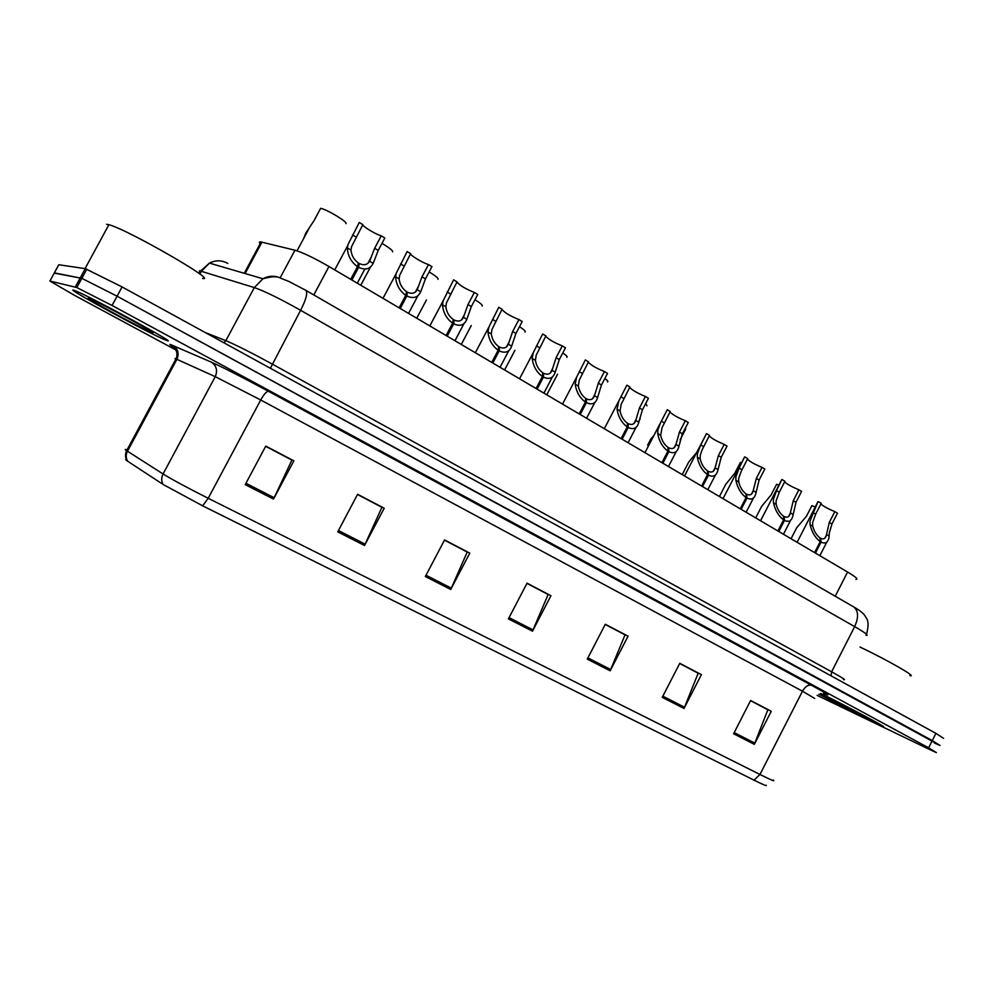 <?xml version="1.0" encoding="UTF-8"?>
<svg xmlns="http://www.w3.org/2000/svg" width="994" height="994" viewBox="0 0 994 994"><rect width="100%" height="100%" fill="white"/><g stroke="black" fill="none" stroke-linecap="round" stroke-linejoin="round"><path stroke-width="1.49" d="M260.142 243.704C258.887 242.275 259.198 241.691 261.062 241.977L294.957 250.215C302.735 252.501 314.079 257.931 328.977 266.516L847.584 572.035C855.735 576.93 858.518 579.353 855.946 579.328M874.757 722.924L882.225 726.291C892.252 730.379 845.72 705.529 820.771 693.477C845.72 705.529 892.252 730.379 882.225 726.291L818.882 694.21L874.757 722.924M166.731 340.482C181.231 346.074 91.771 297.318 75.469 290.832L73.469 290.111C64.299 287.452 150.753 334.27 165.315 339.948L166.731 340.482C181.231 346.074 91.771 297.318 75.469 290.832L73.469 290.111C64.299 287.452 150.753 334.27 165.315 339.948L166.731 340.482M79.209 281.662L79.88 281.936M934.509 743.065L940.001 745.463L932.273 740.592L117.068 296.2L81.843 278.332L54.235 273.101M766.001 785.148C767.567 786.54 763.578 784.887 754.036 780.166L202.652 505.822L163.153 484.476L127.294 460.98C125.393 459.7 125.132 459.253 126.511 459.65M817.13 695.378L930.931 750.135L936.398 752.595L928.62 747.823L112.049 305.481L76.836 287.539L49.911 281.041L74.314 295.243L175.926 350M337.749 531.84L357.616 494.291L384.206 508.232L364.525 545.495L337.749 531.84M245.22 484.637L265.771 446.107L293.864 460.843L273.524 499.075L245.22 484.637M587.268 659.109L605.334 624.257L628.059 636.172L610.154 670.788L587.268 659.109M662.24 697.353L679.772 663.309L701.404 674.653L684.021 708.461L662.24 697.353M733.609 733.758L750.644 700.497L771.245 711.294L754.347 744.332L733.609 733.758M425.345 576.52L444.579 539.916L469.777 553.136L450.729 589.467L425.345 576.52M508.406 618.889L527.044 583.18L550.949 595.729L532.486 631.165L508.406 618.889M357.604 494.316L381.572 507.126M265.758 446.132L291.602 459.936M605.321 624.282L624.567 634.594M679.759 663.333L697.689 672.95M750.632 700.509L767.318 709.48M444.567 539.941L466.832 551.844M527.031 583.205L547.719 594.275M550.949 595.729L547.806 594.101M526.932 583.379L548.141 594.511L532.486 631.165M469.777 553.136L466.919 551.67M444.467 540.127L467.217 552.055L450.729 589.467M771.245 711.294L767.405 709.318M750.545 700.683L767.853 709.753L754.347 744.332M701.404 674.653L697.776 672.776M679.672 663.507L698.186 673.211L684.021 708.461M628.059 636.172L624.654 634.42M605.234 624.456L625.04 634.843L610.154 670.788M293.864 460.843L291.702 459.737M265.659 446.318L291.901 460.085L273.524 499.075M384.206 508.232L381.671 506.94M357.505 494.503L381.92 507.313L364.525 545.495M82.34 275.897L83.011 276.158M77.482 282.955L78.787 283.961L77.482 282.955M943.592 738.343L935.926 733.361L122.088 286.931L85.26 268.641L58.77 264.752L54.347 272.89L81.843 278.332L117.068 296.2L940.001 745.463M815.242 506.977L811.899 505.66L806.494 516.184L796.716 527.739L794.082 532.859M820.87 504.02C823.753 506.468 828.4 509.003 834.836 511.624L837.47 513.215L831.941 524.012L829.356 532.896L828.921 537.99C827.741 542.674 825.132 544.041 821.069 542.115L815.44 553.099M814.583 552.602L820.212 541.618C815.279 537.891 811.887 532.237 810.048 524.633L809.948 521.266L817.963 501.672L797.113 542.302M817.577 502.43L817.963 501.672M820.075 539.307L820.609 538.251C823.616 539.655 825.542 538.649 826.374 535.219L829.294 522.422L834.836 511.624M818.559 501.721L821.218 503.337L815.652 514.196L812.558 522.819L812.719 526.236C814.185 531.479 816.608 535.368 819.988 537.878L820.212 541.618M820.609 538.251L821.069 542.115M778.898 485.159L776.6 484.302L771.108 494.95L761.628 506.368L758.844 511.786M740.406 462.396L734.839 473.169L725.657 484.451L722.713 490.154M696.744 452.407L688.767 461.962L685.649 467.963M685.525 427.768L685.624 429.172L680.082 439.845M653.567 435.968L650.908 438.863L647.628 445.175M784.601 481.916C787.484 484.463 792.255 487.072 798.903 489.769L801.599 491.409L795.995 502.33L792.839 516.023C791.609 520.955 788.826 522.422 784.502 520.396L778.787 531.504M777.904 530.995L783.62 519.874C778.575 516.072 775.183 510.369 773.444 502.74L773.407 499.361L776.538 490.614L781.769 479.593L760.559 520.769M781.359 480.388L781.769 479.593M783.533 517.65L784.117 516.52C787.323 517.998 789.36 516.93 790.242 513.314L793.287 500.703L798.903 489.769M782.203 479.617L784.937 481.282L779.284 492.266L776.078 500.964L776.19 504.38C777.581 509.661 780.017 513.575 783.483 516.135L783.62 519.874M784.117 516.52L784.502 520.396M747.389 459.24C750.284 461.862 755.154 464.571 762.038 467.354L764.808 469.044L759.105 480.09L755.825 493.471C754.533 498.677 751.576 500.218 746.966 498.093L741.164 509.35M740.269 508.816L746.072 497.559C740.903 493.683 737.511 487.917 735.883 480.276L735.895 476.884L739.151 468.062L744.618 456.917L723.048 498.665M746.034 495.434L746.668 494.217C750.072 495.77 752.234 494.639 753.166 490.825L756.335 478.425L762.038 467.354M744.904 456.929L747.699 458.644L741.213 471.255L738.641 478.524L738.704 481.953C740.033 487.246 742.468 491.21 746.009 493.819L746.072 497.559M746.668 494.217L746.966 498.093M709.194 435.944C712.077 438.677 717.072 441.473 724.204 444.343L727.036 446.082L721.246 457.265L717.842 470.311C716.488 475.803 713.344 477.431 708.436 475.194L702.534 486.588M701.615 486.041L707.517 474.647C702.236 470.684 698.832 464.881 697.316 457.215L697.39 453.811L700.758 444.914L706.473 433.645L684.531 475.977M707.529 472.635L708.213 471.318C711.803 472.933 714.102 471.777 715.096 467.839L718.401 455.55L724.204 444.343M706.597 433.645L709.48 435.397L701.975 450.12L700.211 455.5L700.211 458.942C701.466 464.248 703.914 468.236 707.542 470.907L707.517 474.647M708.213 471.318L708.436 475.194M865.501 717.929L870.682 720.24C876.919 722.65 840.154 703.18 825.641 696.384L821.479 694.508C813.017 690.967 849.783 710.511 865.501 717.929M909.858 675.609C918.394 677.846 887.965 660.339 860.021 647.032M152.107 332.58C161.214 336.009 102.891 304.201 90.578 299.07L88.764 298.362C81.843 296.224 142.9 329.262 151.51 332.369L152.107 332.58M202.602 278.419C218.941 282.122 127.095 229.229 108.893 224.706L106.619 224.296M645.752 403.44L646.97 405.838M604.849 378.528C607.744 380.627 608.589 381.746 607.384 381.882M562.778 352.957C566.605 355.566 567.922 357.008 566.742 357.281M669.981 412.025C672.851 414.858 677.97 417.753 685.351 420.723L688.27 422.5L682.381 433.831L678.852 446.53C677.436 452.307 674.106 454.022 668.863 451.674L662.861 463.216M667.906 451.114C662.501 447.076 659.109 441.212 657.717 433.521L657.842 430.116L660.675 422.462L667.272 409.739L670.229 411.528L662.066 427.656L660.687 435.297C661.867 440.628 664.315 444.653 668.03 447.387L667.906 451.114L661.917 462.657M667.968 449.238L668.714 447.797C672.416 449.474 674.839 448.356 675.97 444.442L679.461 432.067L685.351 420.723M668.714 447.797L668.863 451.674M629.687 387.449C632.544 390.381 637.8 393.388 645.441 396.457L648.436 398.283L642.459 409.764L638.794 422.202C637.278 428.19 633.75 429.967 628.196 427.519L622.107 439.199M627.214 426.935C621.685 422.798 618.28 416.884 617.025 409.18L618.889 400.756L626.879 385.175L629.91 387.014L621.188 404.309L620.07 411.007C621.175 416.349 623.623 420.412 627.425 423.208L627.214 426.935L621.126 438.627M627.313 425.221L628.146 423.63C631.96 425.37 634.507 424.301 635.787 420.4L639.453 407.95L645.441 396.457M628.146 423.63L628.196 427.519M588.286 362.189C591.132 365.233 596.512 368.352 604.439 371.532L607.52 373.409L601.445 385.026L597.58 397.563C595.853 403.514 592.126 405.217 586.398 402.682L580.198 414.523M585.391 402.085C579.726 397.861 576.321 391.884 575.203 384.169L576.582 377.235L585.354 359.927L588.485 361.828L579.241 380.168L578.334 386.045C579.353 391.4 581.813 395.513 585.702 398.358L585.391 402.085L579.204 413.926M585.516 400.545L586.435 398.793C590.374 400.607 593.058 399.576 594.487 395.699L598.351 383.162L604.439 371.532M586.435 398.793L586.398 402.682M519.502 326.691C524.26 329.797 526.087 331.561 524.994 332.021M474.983 299.691C480.674 303.269 483.034 305.394 482.078 306.053M429.159 271.934C435.782 275.972 438.714 278.444 437.969 279.351M381.969 243.381C389.524 247.866 393.077 250.699 392.605 251.892M345.937 223.65C348.36 222.358 326.976 209.386 320.627 208.33L314.067 220.569L305.742 233.18L303.829 238.162M545.731 336.221C548.551 339.376 554.068 342.607 562.293 345.9L565.462 347.825L559.287 359.604L555.211 372.216C553.26 378.142 549.322 379.783 543.42 377.136L537.12 389.139M542.389 376.527C536.574 372.203 533.182 366.177 532.2 358.449L533.256 352.708L542.674 333.972L545.892 335.922L536.176 355.243L535.431 360.387C536.35 365.755 538.81 369.892 542.811 372.812L542.389 376.527L536.089 388.53M542.538 375.21L543.556 373.259C547.619 375.136 550.44 374.154 552.03 370.315L556.106 357.691L562.293 345.9M543.556 373.259L543.42 377.136M501.97 309.494C504.753 312.775 510.419 316.129 518.955 319.546L522.223 321.534L515.936 333.462L511.649 346.161C509.462 352.038 505.312 353.615 499.199 350.87L492.8 363.034M498.143 350.236C492.192 345.825 488.799 339.737 487.979 332.008L488.787 327.262L498.777 307.283L502.082 309.296L491.906 329.523L491.297 333.984C492.117 339.364 494.577 343.551 498.677 346.533L498.143 350.236L491.732 362.4M498.292 349.192L499.448 347.005C503.647 348.944 506.617 348.012 508.369 344.197L512.668 331.499L518.955 319.546M499.448 347.005L499.199 350.87M456.954 282.01C459.7 285.415 465.515 288.894 474.387 292.447L477.741 294.485L471.342 306.574L466.82 319.347C464.384 325.187 460.011 326.691 453.711 323.833L447.188 336.158M452.618 323.187C446.505 318.664 443.125 312.526 442.467 304.785L443.088 300.933L453.624 279.823L457.016 281.886L446.393 302.996L445.884 306.823C446.604 312.215 449.064 316.44 453.276 319.496L452.618 323.187L446.095 335.512M452.742 322.478L454.072 319.969C458.396 321.994 461.527 321.112 463.452 317.334L467.975 304.549L474.387 292.447M454.072 319.969L453.711 323.833M399.116 307.829L405.751 295.342L406.521 291.664C402.222 288.533 399.75 284.259 399.128 278.867L399.625 275.375L410.634 253.681C409.354 254.837 423.046 263.137 428.513 264.553L431.955 266.653L425.457 278.904L420.698 291.764C418.002 297.554 413.392 298.97 406.869 296.001L400.234 308.5M405.751 295.342C399.476 290.708 396.109 284.52 395.612 276.767L396.208 273.325L407.13 251.557L410.634 253.681M405.813 295.044L407.354 292.149C411.814 294.249 415.107 293.429 417.231 289.689L421.99 276.817L428.513 264.553M407.354 292.149L406.869 296.001M350.72 279.326L357.48 266.653L358.387 263C353.963 259.782 351.503 255.483 350.994 250.078L351.578 246.574L362.872 224.644C361.903 225.998 375.993 234.559 381.274 235.839L384.84 238.001L378.217 250.426L373.197 263.36C370.228 269.088 365.37 270.418 358.635 267.336L351.876 280.01M357.48 266.653C351.044 261.907 347.676 255.657 347.378 247.916L348.049 244.462L359.169 222.644M350.77 279.364L359.232 263.497C363.854 265.671 367.32 264.913 369.631 261.223L374.651 248.276L381.274 235.839M359.232 263.497L358.635 267.336M362.872 224.644L359.269 222.457M835.221 596.226L847.584 572.035M313.793 294.92L328.977 266.516M280.146 277.848L294.957 250.215M245.096 273.536L261.956 242.163M174.149 347.502C169.974 344.943 168.843 343.974 170.769 344.62L211.349 362.151C223.488 367.631 242.536 377.347 268.467 391.301L811.638 685.363C828.176 694.384 832.14 697.03 823.554 693.278M127.605 461.179C125.803 457.998 125.753 454.68 127.468 451.239L176.907 359.331L175.031 358.523L175.702 359.43M202.652 505.822L208.193 498.28L759.963 774.475L754.036 780.166M163.153 484.476C161.289 481.121 161.252 477.629 163.066 473.976C172.198 479.605 187.245 487.706 208.193 498.28L260.714 399.986L215.251 376.664L176.907 359.331C179.33 353.566 178.063 348.981 173.093 345.552M814.757 698.509L802.469 691.203L759.963 774.475C771.294 780.104 775.693 781.967 773.183 780.041M127.033 449.897C124.784 449.077 124.648 449.338 126.623 450.68L163.066 473.976L215.251 376.664C217.81 370.576 216.518 365.742 211.349 362.151M49.911 281.041L54.347 272.89M928.62 747.823L935.926 733.361M112.049 305.481L122.088 286.931M75.308 286.98L85.26 268.641M811.638 685.363C808.358 684.431 805.302 686.382 802.469 691.203L260.714 399.986C263.994 394.196 266.578 391.288 268.467 391.301M509.052 617.634L533.082 629.91M587.901 657.891L610.726 669.546M662.849 696.16L684.568 707.256M734.193 732.59L754.881 743.152M426.016 575.24L451.351 588.175M338.445 530.523L365.171 544.178M245.94 483.295L274.195 497.721M865.973 635.34C869.241 635.787 865.463 632.88 854.654 626.63L300.623 310.302C279.985 298.709 264.553 291.143 254.327 287.589L200.54 271.051L199.434 270.828L199.695 272.629M199.869 274.108L201.384 271.287L209.461 263.112C215.686 259.981 221.811 260.08 227.825 263.422M853.436 606.75L853.734 606.936C858.481 610.813 858.791 617.373 854.654 626.63L831.63 671.795C842.552 677.858 846.503 680.443 843.446 679.573M199.173 273.586L200.54 271.051L209.461 263.112L262.925 278.755L254.327 287.589L225.837 340.656C235.777 344.831 251.147 352.584 271.958 363.916L831.63 671.795L831.059 675.833M205.124 332.481L225.837 340.656L223.886 342.768M305.754 290.285L305.903 290.372C307.867 292.857 306.102 299.505 300.623 310.302L270.368 368.265M866.544 634.271C870.384 619.125 865.774 618.367 865.004 615.808C863.152 613.062 859.4 610.105 853.734 606.936L305.903 290.372L288.832 281.426L280.358 278.059C277.5 276.133 271.685 276.357 262.925 278.755C269.026 275.574 275.089 275.425 281.128 278.308M815.652 514.196L812.98 512.581M812.719 526.236L810.048 524.633M829.133 536.039L826.486 534.461M831.941 524.012L829.294 522.422M779.284 492.266L776.538 490.614M776.19 504.38L773.444 502.74M793.026 514.457L790.317 512.829M795.995 502.33L793.287 500.703M741.959 469.752L739.151 468.062M738.704 481.953L735.883 480.276M755.974 492.291L753.203 490.626M759.105 480.09L756.335 478.425M703.653 446.654L700.758 444.914M700.211 458.942L697.316 457.215M717.954 469.553L715.096 467.839M721.246 457.265L718.401 455.55M664.303 422.935L661.345 421.145M660.687 435.297L657.717 433.521M678.902 446.194L675.97 444.442M682.381 433.831L679.461 432.067M623.884 398.557L620.84 396.718M620.07 411.007L617.025 409.18M638.794 422.202L635.787 420.4M642.459 409.764L639.453 407.95M582.36 373.52L579.229 371.632M578.334 386.045L575.203 384.169M597.58 397.563L594.487 395.699M601.445 385.026L598.351 383.162M539.655 347.776L536.437 345.825M535.431 360.387L532.2 358.449M555.211 372.216L552.03 370.315M559.287 359.604L556.106 357.691M495.745 321.298L492.44 319.298M491.297 333.984L487.979 332.008M511.649 346.161L508.369 344.197M515.936 333.462L512.668 331.499M450.58 294.05L447.163 292M445.884 306.823L442.467 304.785M466.82 319.347L463.452 317.334M471.342 306.574L467.975 304.549M404.073 266.019L400.57 263.895M399.128 278.867L395.612 276.767M420.698 291.764L417.231 289.689M425.457 278.904L421.99 276.817M356.2 237.144L352.584 234.969M350.994 250.078L347.378 247.916M373.197 263.36L369.631 261.223M378.217 250.426L374.651 248.276M244.251 273.288L261.062 241.977M176.721 349.043L171.974 345.726L175.081 348.596C177.243 352 177.541 355.442 175.988 358.921L126.623 450.68C124.958 454.208 125.182 457.638 127.294 460.98M76.836 287.539L86.838 269.125M796.716 527.739L791.062 538.736M826.374 535.219L824.834 538.251M826.809 542.103L819.851 555.696M761.628 506.368L755.688 517.899M725.657 484.451L719.42 496.528M688.767 461.962L682.207 474.61M790.242 513.314L788.602 516.507M790.59 520.371L783.458 534.263M753.166 490.825L751.427 494.204M753.452 498.069L746.121 512.27M715.121 467.739L713.27 471.293M715.332 475.169L707.815 489.694M151.262 331.524L151.51 332.369M108.893 224.706L85.062 268.604M640.148 418.847L638.993 421.071M557.559 374.229L546.762 394.817M660.6 422.612L644.957 452.668M676.057 444.007L674.106 447.772M676.193 451.636L668.477 466.521M618.815 400.917L604.315 428.725M635.961 419.617L633.886 423.606M636.023 427.457L628.071 442.715M576.532 377.347L562.517 404.098M594.785 394.531L592.573 398.756M594.747 402.607L586.572 418.263M514.954 350.298L504.592 369.979M471.28 325.523L461.278 344.458M426.451 299.94L416.747 318.229M309.196 228.123L297.044 250.823M533.231 352.758L519.551 378.789M552.478 368.712L550.117 373.21M552.353 377.049L543.904 393.139M488.775 327.287L475.343 352.746M509.003 342.135L506.468 346.931M508.766 350.77L500.057 367.295M443.088 300.933L429.843 325.933M464.297 314.763L461.589 319.894M463.949 323.709L454.954 340.731M396.084 273.723L382.988 298.337M418.325 286.545L415.405 292.05M417.853 295.852L408.534 313.396M370.414 267.162L360.772 285.253M347.714 245.605L334.729 269.908M371.035 257.458L367.879 263.385M364.848 269.051L357.306 283.203"/></g></svg>
